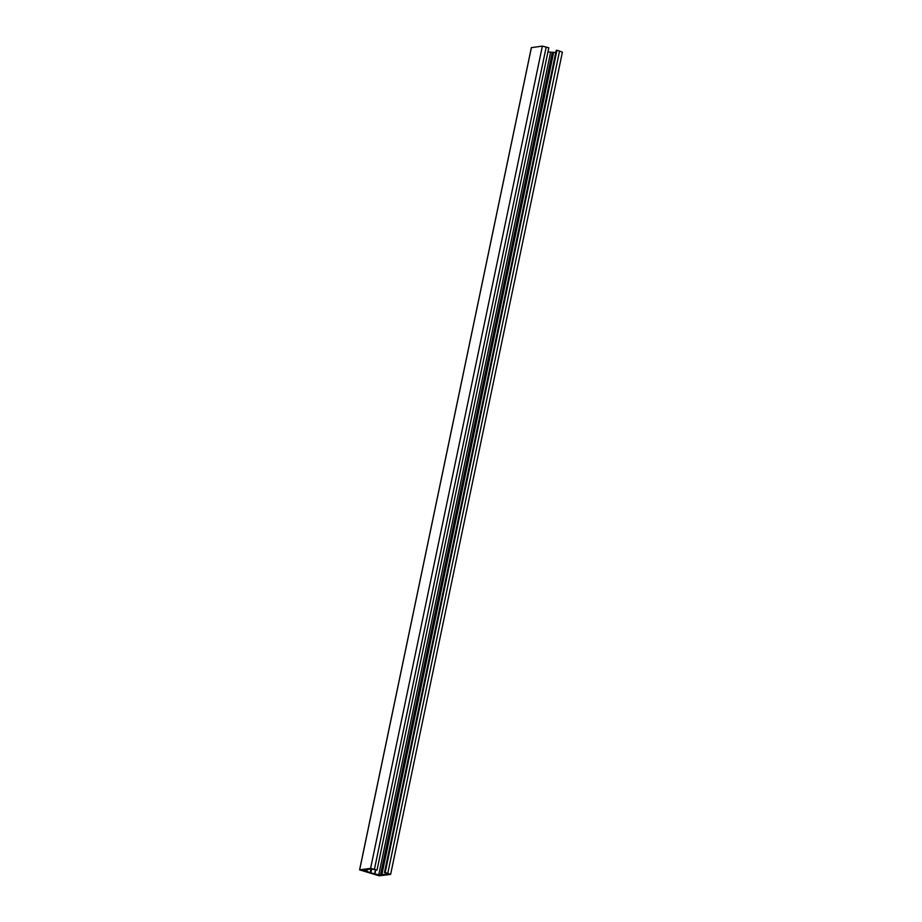 <?xml version="1.0" encoding="UTF-8"?>
<svg xmlns="http://www.w3.org/2000/svg" width="922" height="922" viewBox="0 0 922 922"><rect width="100%" height="100%" fill="white"/><g stroke="black" fill="none" stroke-linecap="round" stroke-linejoin="round"><path stroke-width="1.38" d="M363.775 870.011L371.405 868.962L377.029 870.068L370.598 868.34L359.603 869.861L379.161 875.819L390.628 874.402L385.177 872.535L388.093 874.01L378.769 874.851L370.39 872.777L363.775 870.011M371.693 869.031L370.898 872.846M371.174 868.997L370.39 872.777M375.404 869.953L374.574 873.964M375.75 870.034L374.931 873.906M555.782 52.473L547.933 51.966M553.223 52.681L381.454 874.92M553.557 52.785L381.789 875.024M386.698 873.48L386.537 874.229M385.177 872.535L556.946 50.295L556.22 50.399L384.451 872.638M390.628 874.402L562.397 52.162L559.55 51.079L387.77 873.318M559.55 51.079L556.946 50.295M377.029 870.068L548.797 47.829L542.378 46.1L531.406 47.656M542.378 46.1L370.598 868.34M546.204 47.045L374.424 869.285M367.371 869.377L366.921 871.486M370.99 869.02L370.229 872.65M550.549 52.612L378.769 874.851M552.243 52.819L380.463 875.059M531.418 47.598L359.649 869.838M359.603 869.861L531.372 47.621"/></g></svg>
